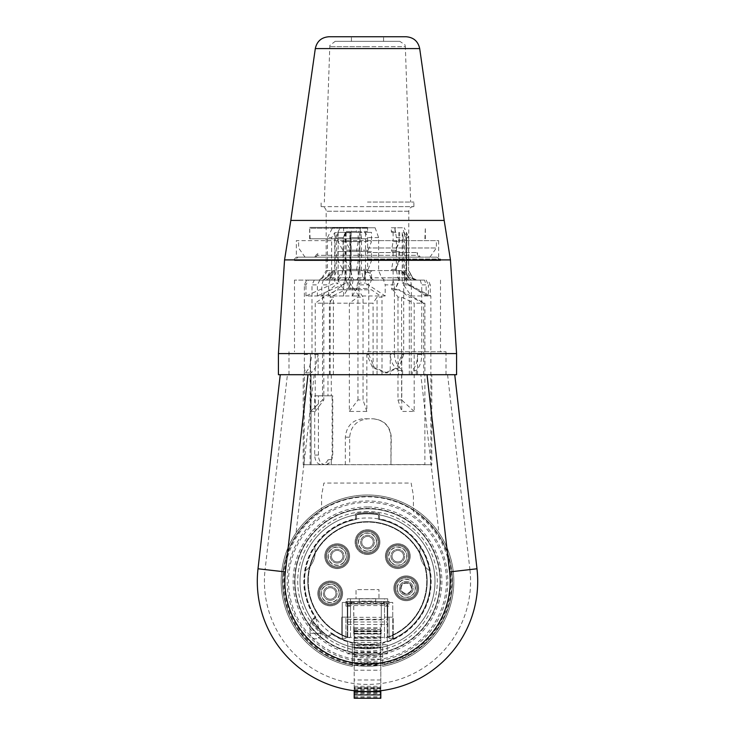 <?xml version="1.0" encoding="UTF-8"?>
<svg xmlns="http://www.w3.org/2000/svg" width="735" height="735" viewBox="0 0 735 735"><rect width="100%" height="100%" fill="white"/><g stroke="black" fill="none" stroke-linecap="round" stroke-linejoin="round"><path stroke-width="0.55" stroke-dasharray="3.67 2.76" d="M382.861 601.533L347.297 601.533L347.297 598.777L356.025 598.777L356.025 589.599L378.975 589.599L356.025 589.599L356.025 598.777L378.975 598.777L378.975 589.599L378.975 598.777L387.703 598.777L347.297 598.777L347.297 601.533L387.703 601.533L382.861 601.533L382.861 604.014L346.837 604.014L351.431 604.014L346.837 604.014L346.837 601.533L384.488 601.533L353.728 601.533L354.187 663.889L380.813 663.889L380.813 637.732L354.187 637.732M353.728 601.533L353.728 604.014L350.512 604.014L350.512 601.533L345.919 601.533L345.919 606.127L350.512 606.127L350.512 617.143L345.919 617.143L345.919 638.265L340.755 638.265A62.907 62.907 0 0 1 331.494 632.918L328.995 635.426A1.837 1.837 0 0 1 326.588 635.591A67.96 67.96 0 0 1 313.239 622.242A1.837 1.837 0 0 1 313.404 619.844L315.912 617.336A62.907 62.907 0 0 1 305.503 570.654A22.96 22.96 0 0 0 314.663 547.198A62.907 62.907 0 0 1 356.484 519.397L356.484 515.851A1.837 1.837 0 0 1 358.064 514.031A67.96 67.96 0 0 1 376.936 514.031A1.837 1.837 0 0 1 378.516 515.851L378.516 519.397A62.907 62.907 0 0 1 420.337 547.198A22.96 22.96 0 0 0 429.497 570.654A62.907 62.907 0 0 1 394.245 638.265L393.216 638.265L393.216 635.205A59.691 59.691 0 0 1 392.756 635.417A59.691 59.691 0 0 1 387.244 637.668A59.691 59.691 0 0 0 415.523 545.875A59.691 59.691 0 0 0 319.477 545.875A59.691 59.691 0 0 0 347.756 637.668L347.756 603.371L347.756 637.668A59.691 59.691 0 0 1 342.244 635.417A59.691 59.691 0 0 1 341.784 635.205A59.691 59.691 0 0 1 320.791 544.166A59.691 59.691 0 0 1 414.209 544.166A59.691 59.691 0 0 1 393.216 635.205L393.216 634.691A59.232 59.232 0 0 1 384.488 638.072L384.488 604.014L353.728 604.014L353.728 601.533L350.512 601.533L350.512 598.777L350.512 601.533L350.512 598.777L384.488 598.777L384.488 602.452L392.756 602.452L392.756 634.911A59.232 59.232 0 0 1 384.488 638.072L384.488 602.452L350.512 602.452L350.512 598.777L384.488 598.777L384.488 604.014L388.163 604.014L382.861 604.014M347.297 604.014L347.297 617.143L341.784 617.143L341.784 634.691A59.232 59.232 0 0 1 321.195 544.396A59.232 59.232 0 0 1 413.805 544.396A59.232 59.232 0 0 1 393.216 634.691L393.216 617.143L384.488 617.143L384.488 606.127L389.081 606.127L389.081 601.533L384.488 601.533L388.163 601.533L384.488 601.533L388.163 601.533L388.163 604.014L383.569 604.014L388.163 604.014L388.163 601.533L389.081 601.533L389.081 606.127L387.703 606.127L387.703 617.143L387.703 604.014L387.703 606.127L384.488 606.127L384.488 617.143L393.216 617.143L393.216 638.265L389.081 638.265L389.081 617.143L389.081 638.265L394.245 638.265A62.907 62.907 0 0 0 378.516 519.397L378.516 515.851A1.837 1.837 0 0 0 376.936 514.031A67.96 67.96 0 0 0 358.064 514.031A1.837 1.837 0 0 0 356.484 515.851L356.484 519.397A62.907 62.907 0 0 0 315.912 617.336L313.404 619.844A1.837 1.837 0 0 0 313.239 622.242A67.96 67.96 0 0 0 326.588 635.591A1.837 1.837 0 0 0 328.995 635.426L331.494 632.918A62.907 62.907 0 0 0 340.755 638.265L345.919 638.265L345.919 617.143L341.784 617.143L341.784 634.691A59.232 59.232 0 0 0 350.512 638.072A59.232 59.232 0 0 1 342.244 634.911A59.232 59.232 0 0 0 347.297 637.015A59.232 59.232 0 0 1 319.973 545.976A59.232 59.232 0 0 1 415.027 545.976A59.232 59.232 0 0 1 387.703 637.015L387.703 602.452L387.703 637.015A59.232 59.232 0 0 0 392.756 634.911L392.756 602.452L342.244 602.452L350.512 602.452L350.512 638.072L350.512 604.014L347.297 604.014L347.297 617.143L350.512 617.143L350.512 606.127L345.919 606.127L345.919 601.533L346.837 601.533L346.837 604.014L346.837 601.533L350.512 601.533L346.837 601.533L347.297 604.014M375.769 598.667L359.231 598.667L359.231 601.533L375.769 601.533L375.769 598.667L375.769 601.111L359.231 601.111L359.231 604.014L359.231 601.533L375.769 601.533L375.769 603.977L375.769 601.111M359.231 601.533L359.231 604.014L375.769 604.014L359.231 603.977L359.231 601.533M359.231 604.014L375.769 604.014L375.769 601.533L375.769 604.014M359.231 598.667L359.231 601.111M355.565 519.47L355.565 513.499A68.879 68.879 0 0 1 379.435 513.499L379.435 518.772A63.688 63.688 0 0 1 382.65 643.189L382.65 666.314A86.326 86.326 0 0 0 453.265 571.499C451.676 557.791 446.908 544.92 438.951 532.884A86.326 86.326 0 0 0 296.049 532.884C288.092 544.92 283.324 557.791 281.735 571.499A86.326 86.326 0 0 0 352.35 666.314L352.35 643.189A63.688 63.688 0 0 1 331.706 634.011L332.202 633.515A62.999 62.999 0 0 0 347.756 641.159C352.616 643.015 359.204 644.071 367.5 644.329C375.796 644.071 382.384 643.015 387.244 641.159L387.244 603.371L387.244 641.159A62.999 62.999 0 0 0 379.435 519.47L379.435 513.499A68.879 68.879 0 0 0 355.565 513.499L355.565 519.47A62.999 62.999 0 0 0 315.315 616.628L311.089 620.854A68.879 68.879 0 0 0 327.975 637.741L331.706 634.011M420.824 374.703L287.422 374.703L265.087 569.597L258.013 568.78A110.204 110.204 0 0 0 367.5 691.534A110.204 110.204 0 0 0 476.987 568.78L454.744 374.703L385.498 374.703L454.689 374.703L420.824 374.703L438.951 532.884M332.202 633.515L327.975 637.741A68.879 68.879 0 0 1 311.089 620.854L314.819 617.124A63.688 63.688 0 0 1 355.565 518.772M354.187 645.606L354.187 633.91L380.813 633.91L380.813 645.606L354.187 645.606L354.187 690.725M352.138 601.533L352.138 604.014M354.187 633.91L380.813 633.763L380.813 642.381L354.187 642.381L354.187 663.889M354.187 642.381L354.187 633.763M354.187 692.682L380.813 692.682L380.813 695.163L354.187 695.163L354.187 692.682L354.187 698.25M354.187 695.135L354.187 694.501L380.813 694.501L380.813 627.883L380.813 633.313L380.813 629.472L354.187 629.472L380.813 629.472M380.813 688.759L354.187 688.787L354.187 686.306L354.187 691.947L380.813 691.975L354.187 691.975L354.187 689.494L354.187 694.501M354.187 688.759L354.187 629.472M381.272 604.014L381.272 631.2L354.187 631.2L354.187 630.731L353.728 633.68L354.187 629.766M354.187 631.42L380.813 631.42L381.272 633.68L380.813 629.766M354.187 630.731L380.813 630.731L381.272 633.68M380.813 633.533L381.272 619.761L353.728 619.761L353.728 604.014M354.187 627.883L380.813 627.883M354.187 638.458L380.813 638.458M347.756 637.346L387.244 637.346M354.187 640.525L380.813 640.525M342.244 639.046L342.244 635.417L342.244 639.046A62.999 62.999 0 0 0 352.35 642.482L352.35 652.285A72.554 72.554 0 0 1 347.756 651.146L347.756 641.545A63.366 63.366 0 0 1 315.554 617.611L320.423 633.285L320.543 635.619L320.157 636.308L315.554 631.971L310.041 625.623L310.041 624.355L310.041 633.285L320.423 633.285M347.756 651.146A72.554 72.554 0 0 1 320.157 636.308A72.554 72.554 0 0 0 347.756 651.146L347.756 641.545M387.244 644.696L387.244 653.884L387.244 644.696L347.756 644.696M347.756 603.371L387.244 603.371M392.756 639.046L392.756 635.417L392.756 639.046A62.999 62.999 0 0 1 352.35 642.482L352.35 643.189M305.503 570.654A62.907 62.907 0 0 1 314.663 547.198A22.96 22.96 0 0 1 305.503 570.654M420.337 547.198A62.907 62.907 0 0 1 429.497 570.654A22.96 22.96 0 0 1 420.337 547.198M381.272 601.533L381.272 619.761L381.272 617.317L353.728 617.317L353.728 631.2L381.272 631.2M387.703 598.777L387.703 601.533L387.703 598.777M388.163 604.014L388.163 601.533L388.163 604.014M342.244 602.452L342.244 634.911L342.244 602.452M347.297 637.015L347.297 602.452L347.297 637.015M367.5 549.008A6.891 6.891 0 0 1 360.609 542.118A6.891 6.891 0 0 1 367.5 535.227A6.891 6.891 0 0 1 374.391 542.118A6.891 6.891 0 0 1 367.5 549.008A6.891 6.891 0 0 1 360.609 542.118A6.891 6.891 0 0 1 367.5 535.227A6.891 6.891 0 0 1 374.391 542.118A6.891 6.891 0 0 1 367.5 549.008M397.81 563.056A6.891 6.891 0 0 1 390.919 556.165A6.891 6.891 0 0 1 397.81 549.284A6.891 6.891 0 0 1 404.691 556.165A6.891 6.891 0 0 1 397.81 563.056A6.891 6.891 0 0 1 390.919 556.165A6.891 6.891 0 0 1 397.81 549.284A6.891 6.891 0 0 1 404.691 556.165A6.891 6.891 0 0 1 397.81 563.056M337.19 563.056A6.891 6.891 0 0 0 344.081 556.165A6.891 6.891 0 0 0 337.19 549.284A6.891 6.891 0 0 0 330.309 556.165A6.891 6.891 0 0 0 337.19 563.056A6.891 6.891 0 0 0 344.081 556.165A6.891 6.891 0 0 0 337.19 549.284A6.891 6.891 0 0 0 330.309 556.165A6.891 6.891 0 0 0 337.19 563.056M330.217 600.339A6.891 6.891 0 0 1 323.327 593.457A6.891 6.891 0 0 1 330.217 586.567A6.891 6.891 0 0 1 337.099 593.457A6.891 6.891 0 0 1 330.217 600.339A6.891 6.891 0 0 1 323.327 593.457A6.891 6.891 0 0 1 330.217 586.567A6.891 6.891 0 0 1 337.099 593.457A6.891 6.891 0 0 1 330.217 600.339M406.253 595.194A6.891 6.891 0 0 1 399.362 588.312A6.891 6.891 0 0 1 406.253 581.422A6.891 6.891 0 0 1 413.143 588.312A6.891 6.891 0 0 1 406.253 595.194A6.891 6.891 0 0 1 399.362 588.312A6.891 6.891 0 0 1 406.253 581.422A6.891 6.891 0 0 1 413.143 588.312A6.891 6.891 0 0 1 406.253 595.194M367.5 554.512A12.394 12.394 0 0 1 355.106 542.118A12.394 12.394 0 0 1 367.5 529.724A12.394 12.394 0 0 1 379.894 542.118A12.394 12.394 0 0 1 367.5 554.512A12.394 12.394 0 0 0 379.894 542.118A12.394 12.394 0 0 0 367.5 529.724A12.394 12.394 0 0 1 379.894 542.118A12.394 12.394 0 0 1 367.5 554.512A12.394 12.394 0 0 1 355.106 542.118A12.394 12.394 0 0 1 367.5 529.724A12.394 12.394 0 0 1 379.894 542.118A12.394 12.394 0 0 1 367.5 554.512A12.394 12.394 0 0 1 355.106 542.118A12.394 12.394 0 0 1 367.5 529.724A12.394 12.394 0 0 0 355.106 542.118A12.394 12.394 0 0 0 367.5 554.512M367.5 553.593A11.475 11.475 0 0 1 356.025 542.118A11.475 11.475 0 0 1 367.5 530.642A11.475 11.475 0 0 1 378.975 542.118A11.475 11.475 0 0 1 367.5 553.593A11.475 11.475 0 0 0 378.975 542.118A11.475 11.475 0 0 0 367.5 530.642A11.475 11.475 0 0 0 356.025 542.118A11.475 11.475 0 0 0 367.5 553.593A11.475 11.475 0 0 1 356.025 542.118A11.475 11.475 0 0 1 367.5 530.642A11.475 11.475 0 0 0 356.025 542.118A11.475 11.475 0 0 0 367.5 553.593A11.475 11.475 0 0 0 378.975 542.118A11.475 11.475 0 0 0 367.5 530.642A11.475 11.475 0 0 1 378.975 542.118A11.475 11.475 0 0 1 367.5 553.593A11.475 11.475 0 0 0 378.975 542.118A11.475 11.475 0 0 0 367.5 530.642A11.475 11.475 0 0 0 356.025 542.118A11.475 11.475 0 0 0 367.5 553.593M367.5 552.674A10.556 10.556 0 0 1 356.944 542.118A10.556 10.556 0 0 1 367.5 531.552A10.556 10.556 0 0 1 378.056 542.118A10.556 10.556 0 0 1 367.5 552.674A10.556 10.556 0 0 1 356.944 542.118A10.556 10.556 0 0 1 367.5 531.552A10.556 10.556 0 0 1 378.056 542.118A10.556 10.556 0 0 1 367.5 552.674M367.5 551.039A8.921 8.921 0 0 0 376.421 542.118A8.921 8.921 0 0 0 367.5 533.197A8.921 8.921 0 0 0 358.579 542.118A8.921 8.921 0 0 0 367.5 551.039M367.5 547.86A5.742 5.742 0 0 0 373.242 542.118A5.742 5.742 0 0 0 367.5 536.375A5.742 5.742 0 0 0 361.758 542.118A5.742 5.742 0 0 0 367.5 547.86A5.742 5.742 0 0 1 361.758 542.118A5.742 5.742 0 0 1 367.5 536.375A5.742 5.742 0 0 1 373.242 542.118A5.742 5.742 0 0 1 367.5 547.86M397.81 568.568A12.394 12.394 0 0 1 385.406 556.165A12.394 12.394 0 0 1 407.3 548.2A12.394 12.394 0 0 1 397.81 568.568A12.394 12.394 0 0 0 410.204 556.165A12.394 12.394 0 0 0 397.81 543.771A12.394 12.394 0 0 0 385.406 556.165A12.394 12.394 0 0 0 397.81 568.568A12.394 12.394 0 0 1 386.573 550.928A12.394 12.394 0 0 1 407.3 548.2A12.394 12.394 0 0 1 397.81 568.568A12.394 12.394 0 0 0 410.204 556.165A12.394 12.394 0 0 0 386.573 550.928A12.394 12.394 0 0 0 397.81 568.568M389.008 563.543A11.475 11.475 0 0 0 405.187 564.958A11.475 11.475 0 0 0 406.602 548.788A11.475 11.475 0 0 0 390.423 547.373A11.475 11.475 0 0 0 389.008 563.543A11.475 11.475 0 0 1 390.423 547.373A11.475 11.475 0 0 1 406.602 548.788A11.475 11.475 0 0 1 405.187 564.958A11.475 11.475 0 0 1 389.008 563.543A11.475 11.475 0 0 1 390.423 547.373A11.475 11.475 0 0 1 406.602 548.788A11.475 11.475 0 0 0 390.423 547.373A11.475 11.475 0 0 0 389.008 563.543A11.475 11.475 0 0 0 405.187 564.958A11.475 11.475 0 0 0 406.602 548.788A11.475 11.475 0 0 1 405.187 564.958A11.475 11.475 0 0 1 389.008 563.543A11.475 11.475 0 0 0 405.187 564.958A11.475 11.475 0 0 0 406.602 548.788A11.475 11.475 0 0 0 390.423 547.373A11.475 11.475 0 0 0 389.008 563.543M389.715 562.955A10.556 10.556 0 0 1 391.02 548.08A10.556 10.556 0 0 1 405.895 549.376A10.556 10.556 0 0 1 404.59 564.259A10.556 10.556 0 0 1 389.715 562.955A10.556 10.556 0 0 1 391.02 548.08A10.556 10.556 0 0 1 405.895 549.376A10.556 10.556 0 0 1 404.59 564.259A10.556 10.556 0 0 1 389.715 562.955M390.974 561.898A8.921 8.921 0 0 0 403.543 563.001A8.921 8.921 0 0 0 404.636 550.432A8.921 8.921 0 0 0 392.067 549.339A8.921 8.921 0 0 0 390.974 561.898M393.409 559.859A5.742 5.742 0 0 0 401.494 560.566A5.742 5.742 0 0 0 402.201 552.481A5.742 5.742 0 0 0 394.116 551.774A5.742 5.742 0 0 0 393.409 559.859A5.742 5.742 0 0 1 394.116 551.774A5.742 5.742 0 0 1 402.201 552.481A5.742 5.742 0 0 1 401.494 560.566A5.742 5.742 0 0 1 393.409 559.859M337.19 568.568A12.394 12.394 0 0 0 349.594 556.165A12.394 12.394 0 0 0 327.7 548.2A12.394 12.394 0 0 0 337.19 568.568A12.394 12.394 0 0 1 324.796 556.165A12.394 12.394 0 0 1 337.19 543.771A12.394 12.394 0 0 0 324.796 556.165A12.394 12.394 0 0 0 346.69 564.14A12.394 12.394 0 0 0 337.19 543.771A12.394 12.394 0 0 0 325.954 561.411A12.394 12.394 0 0 0 349.594 556.165A12.394 12.394 0 0 0 337.19 543.771A12.394 12.394 0 0 1 346.69 564.14A12.394 12.394 0 0 1 337.19 568.568M345.992 563.543A11.475 11.475 0 0 0 344.577 547.373A11.475 11.475 0 0 0 328.398 548.788A11.475 11.475 0 0 0 329.813 564.958A11.475 11.475 0 0 0 345.992 563.543A11.475 11.475 0 0 1 329.813 564.958A11.475 11.475 0 0 1 328.398 548.788A11.475 11.475 0 0 1 344.577 547.373A11.475 11.475 0 0 1 345.992 563.543A11.475 11.475 0 0 1 329.813 564.958A11.475 11.475 0 0 1 328.398 548.788A11.475 11.475 0 0 0 329.813 564.958A11.475 11.475 0 0 0 345.992 563.543A11.475 11.475 0 0 0 344.577 547.373A11.475 11.475 0 0 0 328.398 548.788A11.475 11.475 0 0 1 344.577 547.373A11.475 11.475 0 0 1 345.992 563.543A11.475 11.475 0 0 0 344.577 547.373A11.475 11.475 0 0 0 328.398 548.788A11.475 11.475 0 0 0 329.813 564.958A11.475 11.475 0 0 0 345.992 563.543M345.285 562.955A10.556 10.556 0 0 1 330.41 564.259A10.556 10.556 0 0 1 329.105 549.376A10.556 10.556 0 0 1 343.98 548.08A10.556 10.556 0 0 1 345.285 562.955A10.556 10.556 0 0 1 330.41 564.259A10.556 10.556 0 0 1 329.105 549.376A10.556 10.556 0 0 1 343.98 548.08A10.556 10.556 0 0 1 345.285 562.955M344.026 561.898A8.921 8.921 0 0 0 342.933 549.339A8.921 8.921 0 0 0 330.364 550.432A8.921 8.921 0 0 0 331.457 563.001A8.921 8.921 0 0 0 344.026 561.898M341.591 559.859A5.742 5.742 0 0 0 340.884 551.774A5.742 5.742 0 0 0 332.799 552.481A5.742 5.742 0 0 0 333.506 560.566A5.742 5.742 0 0 0 341.591 559.859A5.742 5.742 0 0 1 333.506 560.566A5.742 5.742 0 0 1 332.799 552.481A5.742 5.742 0 0 1 340.884 551.774A5.742 5.742 0 0 1 341.591 559.859M330.217 605.851A12.394 12.394 0 0 1 317.814 593.457A12.394 12.394 0 0 1 330.217 581.054A12.394 12.394 0 0 1 342.611 593.457A12.394 12.394 0 0 1 330.217 605.851A12.394 12.394 0 0 0 342.611 593.457A12.394 12.394 0 0 0 330.217 581.054A12.394 12.394 0 0 0 317.814 593.457A12.394 12.394 0 0 0 330.217 605.851A12.394 12.394 0 0 1 317.814 593.457A12.394 12.394 0 0 1 330.217 581.054A12.394 12.394 0 0 1 342.611 593.457A12.394 12.394 0 0 1 330.217 605.851A12.394 12.394 0 0 0 342.611 593.457A12.394 12.394 0 0 0 330.217 581.054A12.394 12.394 0 0 0 317.814 593.457A12.394 12.394 0 0 0 330.217 605.851M341.692 593.457A11.475 11.475 0 0 0 330.217 581.973A11.475 11.475 0 0 0 318.733 593.457A11.475 11.475 0 0 0 330.217 604.933A11.475 11.475 0 0 0 341.692 593.457A11.475 11.475 0 0 1 330.217 604.933A11.475 11.475 0 0 1 318.733 593.457A11.475 11.475 0 0 1 330.217 581.973A11.475 11.475 0 0 1 341.692 593.457A11.475 11.475 0 0 1 330.217 604.933A11.475 11.475 0 0 1 318.733 593.457A11.475 11.475 0 0 0 330.217 604.933A11.475 11.475 0 0 0 341.692 593.457A11.475 11.475 0 0 0 330.217 581.973A11.475 11.475 0 0 0 318.733 593.457A11.475 11.475 0 0 1 330.217 581.973A11.475 11.475 0 0 1 341.692 593.457A11.475 11.475 0 0 0 330.217 581.973A11.475 11.475 0 0 0 318.733 593.457A11.475 11.475 0 0 0 330.217 604.933A11.475 11.475 0 0 0 341.692 593.457M340.774 593.457A10.556 10.556 0 0 1 330.217 604.014A10.556 10.556 0 0 1 319.651 593.457A10.556 10.556 0 0 1 330.217 582.892A10.556 10.556 0 0 1 340.774 593.457A10.556 10.556 0 0 1 330.217 604.014A10.556 10.556 0 0 1 319.651 593.457A10.556 10.556 0 0 1 330.217 582.892A10.556 10.556 0 0 1 340.774 593.457M339.138 593.457A8.921 8.921 0 0 0 330.217 584.536A8.921 8.921 0 0 0 321.296 593.457A8.921 8.921 0 0 0 330.217 602.378A8.921 8.921 0 0 0 339.138 593.457M335.95 593.457A5.742 5.742 0 0 0 330.217 587.715A5.742 5.742 0 0 0 324.475 593.457A5.742 5.742 0 0 0 330.217 599.19A5.742 5.742 0 0 0 335.95 593.457A5.742 5.742 0 0 1 330.217 599.19A5.742 5.742 0 0 1 324.475 593.457A5.742 5.742 0 0 1 330.217 587.715A5.742 5.742 0 0 1 335.95 593.457M406.253 600.706A12.394 12.394 0 0 1 393.859 588.312A12.394 12.394 0 0 1 406.253 575.909A12.394 12.394 0 0 1 418.656 588.312A12.394 12.394 0 0 1 406.253 600.706A12.394 12.394 0 0 0 418.656 588.312A12.394 12.394 0 0 0 406.253 575.909A12.394 12.394 0 0 1 418.656 588.312A12.394 12.394 0 0 1 406.253 600.706A12.394 12.394 0 0 1 393.859 588.312A12.394 12.394 0 0 1 406.253 575.909A12.394 12.394 0 0 0 393.859 588.312A12.394 12.394 0 0 0 406.253 600.706A12.394 12.394 0 0 1 393.859 588.312A12.394 12.394 0 0 1 406.253 575.909A12.394 12.394 0 0 0 393.859 588.312A12.394 12.394 0 0 0 406.253 600.706A12.394 12.394 0 0 0 418.656 588.312A12.394 12.394 0 0 0 406.253 575.909A12.394 12.394 0 0 1 418.656 588.312A12.394 12.394 0 0 1 406.253 600.706A12.394 12.394 0 0 0 418.656 588.312A12.394 12.394 0 0 0 406.253 575.909A12.394 12.394 0 0 0 393.859 588.312A12.394 12.394 0 0 0 406.253 600.706M394.778 588.312A11.475 11.475 0 0 0 406.253 599.788A11.475 11.475 0 0 0 417.737 588.312A11.475 11.475 0 0 0 406.253 576.828A11.475 11.475 0 0 0 394.778 588.312A11.475 11.475 0 0 1 406.253 576.828A11.475 11.475 0 0 1 417.737 588.312A11.475 11.475 0 0 0 406.253 576.828A11.475 11.475 0 0 0 394.778 588.312A11.475 11.475 0 0 0 406.253 599.788A11.475 11.475 0 0 0 417.737 588.312A11.475 11.475 0 0 0 406.253 576.828A11.475 11.475 0 0 0 394.778 588.312A11.475 11.475 0 0 0 406.253 599.788A11.475 11.475 0 0 0 417.737 588.312A11.475 11.475 0 0 1 406.253 599.788A11.475 11.475 0 0 1 394.778 588.312A11.475 11.475 0 0 1 406.253 576.828A11.475 11.475 0 0 1 417.737 588.312A11.475 11.475 0 0 0 406.253 576.828A11.475 11.475 0 0 0 394.778 588.312A11.475 11.475 0 0 0 406.253 599.788A11.475 11.475 0 0 0 417.737 588.312A11.475 11.475 0 0 1 406.253 599.788A11.475 11.475 0 0 1 394.778 588.312A11.475 11.475 0 0 0 406.253 599.788A11.475 11.475 0 0 0 417.737 588.312A11.475 11.475 0 0 0 406.253 576.828A11.475 11.475 0 0 0 394.778 588.312M395.696 588.312A10.556 10.556 0 0 1 406.253 577.747A10.556 10.556 0 0 1 416.818 588.312A10.556 10.556 0 0 1 406.253 598.869A10.556 10.556 0 0 1 395.696 588.312A10.556 10.556 0 0 1 406.253 577.747A10.556 10.556 0 0 1 416.818 588.312A10.556 10.556 0 0 1 406.253 598.869A10.556 10.556 0 0 1 395.696 588.312M397.332 588.312A8.921 8.921 0 0 0 406.253 597.233A8.921 8.921 0 0 0 415.174 588.312A8.921 8.921 0 0 0 406.253 579.391A8.921 8.921 0 0 0 397.332 588.312M400.511 588.312A5.742 5.742 0 0 0 406.253 594.055A5.742 5.742 0 0 0 411.995 588.312A5.742 5.742 0 0 0 406.253 582.57A5.742 5.742 0 0 0 400.511 588.312A5.742 5.742 0 0 1 406.253 582.57A5.742 5.742 0 0 1 411.995 588.312A5.742 5.742 0 0 1 406.253 594.055A5.742 5.742 0 0 1 400.511 588.312M380.813 631.42L380.813 637.732M380.813 640.249L354.187 640.249L380.813 640.249M380.813 644.77L354.187 644.779L380.813 644.77M380.813 695.135L380.813 694.501M380.813 692.682L380.813 698.25M380.813 645.606L380.813 690.725M380.813 642.381L380.813 663.889M354.187 652.689L380.813 652.689M353.728 631.2L353.728 633.68M354.187 631.099L354.187 633.533M387.244 651.146A72.554 72.554 0 0 0 434.247 552.904A72.554 72.554 0 0 0 330.842 518.726A72.554 72.554 0 0 0 310.041 625.623A72.554 72.554 0 0 1 330.842 518.726A72.554 72.554 0 0 1 434.247 552.904A72.554 72.554 0 0 1 382.65 652.285A72.554 72.554 0 0 0 434.385 553.225A72.554 72.554 0 0 0 327.424 520.858A72.554 72.554 0 0 0 352.35 652.285L352.35 647.103A67.501 67.501 0 0 1 311.759 543.266A67.501 67.501 0 0 1 423.241 543.266A67.501 67.501 0 0 1 382.65 647.103A67.501 67.501 0 0 0 423.241 543.266A67.501 67.501 0 0 0 311.759 543.266A67.501 67.501 0 0 0 352.35 647.103A67.501 67.501 0 0 1 367.5 513.829A67.501 67.501 0 0 1 382.65 647.103A67.501 67.501 0 0 0 423.241 543.266A67.501 67.501 0 0 0 311.759 543.266A67.501 67.501 0 0 0 382.65 647.103L382.65 666.314A86.326 86.326 0 0 0 439.594 533.849A86.326 86.326 0 0 0 295.406 533.849A86.326 86.326 0 0 0 352.35 666.314A86.326 86.326 0 0 1 295.406 533.849A86.326 86.326 0 0 1 439.594 533.849A86.326 86.326 0 0 1 382.65 666.314M352.35 666.314L352.35 647.103A67.501 67.501 0 0 0 382.65 647.103L382.65 643.189M387.244 653.884L347.756 653.884L387.244 653.884M280.255 374.703L349.502 374.703L280.255 374.703L258.013 568.78M278.418 374.703L287.422 374.703M367.5 374.703L446.016 374.703L367.5 374.703M398.59 374.703L390.239 374.703L390.239 354.5L394.429 354.5C394.741 361.39 397.47 366.691 402.624 370.403L398.59 370.403L398.59 374.703L303.215 374.703L431.785 374.703L412.234 374.703L412.234 370.403L416.276 370.403C419.924 366.691 421.743 361.381 421.734 354.5L421.734 284.877L426.153 284.877L424.499 280.108L410.369 280.108L409.009 277.821L405.922 270.572L405.922 237.616L402.44 227.767L394.888 227.767L395.053 231.442L391.314 231.442L391.314 227.767L394.888 227.767M423.727 374.703L423.727 303.197L424.894 303.197L414.182 303.197L414.182 411.435L401.769 411.435L401.769 354.5L396.891 367.757L385.241 372.865L372.59 367.647L366.838 354.5L366.838 411.435L349.364 411.435L349.364 303.197L357.954 297.105L363.035 297.105L358.184 289.792L337.879 289.792L322.518 297.105L322.518 399.959L310.492 411.435L310.492 354.5L304.363 354.5L304.134 464.704L345.34 464.704L345.34 437.15C346.589 425.997 352.469 419.878 362.98 418.785L373.104 418.785C384.194 419.924 390.248 426.043 391.268 437.15L390.937 464.704L424.894 464.557L424.894 374.703L412.234 374.703M423.727 303.197L411.168 297.105L409.312 297.105L398.802 289.792L424.894 303.197L424.894 374.703L310.106 374.703L310.492 354.5M390.239 374.703L310.106 374.703L310.106 464.704L349.667 464.704L349.667 437.15C350.779 426.089 356.962 419.97 368.207 418.785L373.104 418.785M367.5 351.743L446.016 351.743L367.5 351.743M367.5 280.108L294.487 280.108L367.5 280.108M394.429 354.5L394.429 284.877L392.876 280.108L373.499 280.108L371.267 277.821L367.638 271.968L367.638 237.616L365.525 232.692L359.893 232.692L359.176 237.616L350.439 237.616L351.155 232.692L346.185 232.692L343.098 237.616L335.105 237.616L340.204 227.767L351.229 227.767L351.229 231.442L350.044 232.361L345.514 232.361L345.514 241.539L350.448 250.203L349.382 251.508L371.497 251.508L371.497 260.686L345.514 260.686L350.448 269.35L349.382 270.645L371.497 270.645L371.497 279.833L345.514 279.833L350.448 288.488L349.382 289.792L371.497 289.792L382.007 297.105L377.046 297.105L373.077 303.197L329.409 303.197L333.378 297.105L330.153 297.105L345.514 289.792L349.382 289.792M392.876 280.108L410.369 280.108M424.499 280.108L363.531 280.108L361.473 270.572L361.473 237.616L350.815 237.616L349.842 232.692L349.842 283.048L344.981 283.048L328.628 295.966L358.928 295.966L358.928 284.877L368.777 284.877L368.051 280.108L363.531 280.108M304.363 354.5L304.363 284.877L306.633 280.108L318.733 280.108L322.95 277.821L327.47 270.572L327.47 237.616L331.641 237.616L334.728 232.692L338.155 232.692L336.602 237.616L343.429 237.616L343.429 270.572L350.815 270.572L352.488 277.821L354.004 280.108L368.051 280.108M354.004 280.108L306.633 280.108M318.733 280.108L328.6 280.108L335.105 270.572L335.105 237.616M350.439 237.616L350.439 270.572L343.098 270.572L337.797 277.821L333.019 280.108L314.277 280.108L328.6 280.108M333.019 280.108L373.499 280.108M394.429 284.877L385.204 284.877L383.551 280.108M353.03 280.108L352.341 284.877L343.603 284.877L344.292 280.108M319.835 280.108L317.41 284.877L311.998 284.877L314.277 280.108M304.363 284.877L305.953 284.877L308.378 280.108M323.29 280.108L321.801 284.877L328.628 284.877L330.116 280.108M358.165 280.108L358.928 284.877M401.769 354.5L403.708 354.5L403.708 284.877L402.991 280.108M403.708 284.877L411.334 284.877L410.571 280.108M426.181 280.108L428.367 284.877L430.269 284.877L428.092 280.108M420.172 280.108L421.734 284.877M363.402 279.392L364.973 277.821L364.992 270.572L370.256 273.365L370.256 270.572L396.404 270.572L396.404 237.616L394.796 227.767L402.44 227.767M396.404 237.616L403.221 237.616L402.247 232.692L404.461 232.692L406.721 237.616L408.623 237.616L406.529 232.692L408.587 237.616L405.922 237.616M384.598 280.108L381.713 277.821L378.626 270.572L378.626 237.616L375.135 227.767L340.204 227.767M378.626 237.616L367.638 237.616M343.429 237.616L344.981 232.692L349.842 232.692M327.47 237.616L332.56 227.767L359.865 227.767L361.473 237.616M365.525 232.692L365.525 283.048L385.204 295.966L385.204 284.877M364.744 273.365L364.744 280.108L364.744 270.572L364.744 273.365L367.638 271.968M373.325 279.86L370.027 277.821L370.017 275.285M321.581 206.645L413.419 206.645L321.581 206.645A4.594 4.594 0 0 1 326.175 211.239L326.175 270.572L330.41 270.572L330.41 273.365L333.029 270.572L328.986 279.392M347.903 280.108L349.143 277.821L350.439 270.572M364.744 270.572L359.176 270.572L357.871 277.821L356.64 280.108M345.514 260.686L345.514 251.508L349.382 251.508M345.514 279.833L345.514 270.645L349.382 270.645M330.153 374.703L330.153 297.105M318.126 374.703L318.126 354.5L315.37 367.812L311.355 372.865L310.106 368.465M304.134 367.298L305.521 372.865L309.536 367.482L311.998 354.5L311.998 284.877M330.41 273.365L327.038 280.108M323.336 280.108L326.781 277.821L330.41 270.572M328.159 275.285L326.882 277.821L323.327 279.86L326.34 277.821L331.641 271.968L331.641 237.616M337.879 289.792L341.747 289.792L342.813 288.488L337.879 279.833L358.184 279.833L356.622 288.488L356.962 289.792L341.747 289.792M359.865 227.767L356.374 227.767L356.374 231.442L356.751 232.361L358.184 232.361L358.184 241.539L356.622 250.203L356.962 251.508L358.184 251.508L358.184 260.686L356.622 269.35L356.962 270.645L358.184 270.645L337.879 270.645L337.879 279.833M337.879 270.645L341.747 270.645L342.813 269.35L337.879 260.686L358.184 260.686M358.184 251.508L337.879 251.508L337.879 260.686M337.879 251.508L341.747 251.508L342.813 250.203L337.879 241.539L358.184 241.539M358.184 232.361L337.879 232.361L337.879 241.539M337.879 232.361L342.409 232.361L343.594 231.442L343.594 227.767L356.374 227.767M332.56 227.767L343.594 227.767M391.268 464.704L430.866 464.704L430.866 295.966L426.153 295.966L426.153 284.877M416.276 374.703L416.276 370.403M430.269 295.966L406.363 283.048L430.269 295.966L430.269 284.877M428.367 295.966L404.461 283.048L402.247 283.048L411.334 295.966L428.367 295.966L428.367 284.877M411.334 295.966L411.334 284.877M403.708 354.5L399.022 367.482L387.079 372.865L374.391 367.564L368.777 354.5L368.777 284.877M328.628 295.966L328.628 284.877M321.801 295.966L338.155 283.048L334.728 283.048L305.953 295.966L321.801 295.966L321.801 284.877M305.953 295.966L305.953 284.877M317.41 295.966L346.185 283.048L351.155 283.048L343.603 295.966L317.41 295.966L317.41 284.877M343.603 295.966L343.603 284.877M385.204 295.966L352.341 295.966L352.341 284.877M402.624 374.703L402.624 370.403M325.1 464.704C320.91 464.125 318.687 460.909 318.43 455.057L318.43 395.825L332.762 395.825L332.762 455.057C332.174 460.909 329.62 464.125 325.1 464.704L431.785 464.704L431.785 374.703M398.59 370.403C393.39 366.774 390.607 361.473 390.239 354.5M329.409 374.703L329.409 303.197M373.077 374.703L373.077 303.197M390.937 464.704L390.937 437.15C389.936 426.061 383.881 419.933 372.792 418.785M310.492 411.435L315.241 411.435L315.241 303.197L349.364 303.197M417.535 374.703L417.535 354.5C417.544 361.455 415.78 366.756 412.234 370.403M382.007 374.703L382.007 297.105M350.448 288.488L368.125 288.488L368.851 289.792M368.125 288.488L371.497 279.833M350.448 269.35L368.125 269.35L368.851 270.645M368.125 269.35L371.497 260.686M350.448 250.203L368.125 250.203L368.851 251.508M368.125 250.203L371.497 241.539L345.514 241.539M375.135 227.767L367.592 227.767L367.592 231.442L368.41 232.361L371.497 232.361L371.497 241.539M377.046 374.703L377.046 297.105M399.638 289.792L393.115 289.792L397.975 297.105L401.622 297.105L414.182 303.197M345.514 289.792L371.497 289.792M322.518 297.105L323.832 297.105L315.241 303.197M409.312 374.703L409.312 297.105M411.168 374.703L411.168 297.105M395.706 232.361L391.691 232.361L395.972 232.361L394.888 231.442M398.802 232.361L398.802 241.539L395.65 250.203L391.562 250.203L393.115 241.539L398.802 241.539M398.802 260.686L395.421 269.35L396.156 270.645L399.638 270.645L391.893 270.645L391.562 269.35L393.115 260.686L399.638 260.686L398.802 260.686L398.802 251.508L396.156 251.508L395.421 250.203M398.802 270.645L398.802 279.833L395.65 288.488L391.562 288.488L393.115 279.833L398.802 279.833M398.802 289.792L396.156 289.792L395.421 288.488M410.102 279.392L408.118 277.821L404.48 270.572L401.834 273.365L405.205 280.108M408.917 280.108L405.463 277.821L401.834 270.572L401.834 273.365M378.626 270.572L401.834 270.572M404.48 270.572L405.922 270.572M359.176 270.572L359.176 237.616M343.098 270.572L343.098 237.616M333.029 270.572L335.105 270.572M413.419 206.645A4.594 4.594 0 0 0 408.825 211.239L408.623 270.572L412.739 277.821L416.653 280.108M415.477 280.108L412.216 277.821L408.825 270.572L412.739 277.821M408.587 270.572L408.587 237.616M414.742 280.108L410.837 277.821L406.721 270.572L404.59 270.572L408.219 277.821L411.664 280.108M426.153 295.966L406.473 283.048L406.529 232.692L404.232 227.767M406.473 232.692L406.473 283.048M358.928 295.966L349.842 283.048M352.341 295.966L359.893 283.048L365.525 283.048M408.623 270.572L408.623 237.616M406.363 232.692L406.363 283.048M404.461 232.692L404.461 283.048M406.721 270.572L406.721 237.616M402.247 232.692L402.247 283.048M405.931 280.108L403.221 271.968L403.221 237.616M403.221 271.968L404.59 273.365L407.962 280.108M405.849 279.86L404.323 275.285M404.59 270.572L404.59 273.365M331.641 271.968L333.166 273.365L329.794 280.108M331.117 280.108L333.791 277.821L336.602 270.572L333.166 270.572L333.166 273.365M336.602 270.572L336.602 237.616M350.815 270.572L350.815 237.616M364.992 270.572L361.473 270.572M327.47 270.572L326.175 270.572L321.985 277.821L326.781 277.821M334.728 232.692L334.728 283.048M326.083 280.108L329.537 277.821L333.166 270.572M337.944 280.108L340.617 277.821L343.429 270.572M358.184 270.645L358.184 279.833M358.184 289.792L356.962 289.792M366.838 411.435L363.035 399.959L363.035 297.105M370.256 273.365L370.256 270.572M396.404 270.572L397.837 277.821L399.169 280.108M397.975 297.105L397.975 399.959L401.769 411.435M393.115 289.792L391.893 289.792L391.562 288.488M393.115 270.645L393.115 279.833M398.802 251.508L393.115 251.508L393.115 260.686M393.115 251.508L391.893 251.508L391.562 250.203M393.115 232.361L393.115 241.539M391.691 232.361L391.314 231.442M394.796 227.767L391.314 227.767M349.364 411.435L357.954 399.959L363.035 399.959M414.182 411.435L401.622 399.959L401.622 297.105M397.975 399.959L401.622 399.959M357.954 399.959L357.954 297.105M396.156 289.792L391.893 289.792M345.514 270.645L371.497 270.645M356.962 270.645L341.747 270.645M396.156 270.645L391.893 270.645M345.514 251.508L371.497 251.508M356.962 251.508L341.747 251.508M396.156 251.508L391.893 251.508M345.514 232.361L371.497 232.361M368.41 232.361L350.044 232.361M342.409 232.361L356.751 232.361M367.592 227.767L351.229 227.767M338.155 232.692L338.155 283.048M344.981 232.692L344.981 283.048M367.5 206.645L413.878 206.645L367.5 206.645M367.5 202.051L413.878 202.051L367.5 202.051M399.831 41.344L335.169 41.344L399.831 41.344L404.93 44.771L405.334 46.663L367.5 46.663L405.334 46.663L410.663 202.051M328.94 36.75L406.06 36.75M444.179 220.417L290.821 220.417M284.564 259.905L450.436 259.905M456.582 353.581L278.418 353.581M454.744 374.703L456.582 374.703M379.435 518.772L379.435 519.47M314.819 617.124L315.315 616.628M310.041 624.355C310.354 622.288 312.191 620.037 315.554 617.611A63.366 63.366 0 0 1 336.455 526.095A63.366 63.366 0 0 1 425.501 555.816A63.366 63.366 0 0 1 387.244 641.545M310.041 625.623L310.041 633.285A5.512 5.512 0 0 0 320.543 635.619M316.858 633.285L310.041 633.285A5.512 5.512 0 0 0 320.157 636.308M367.5 506.948A74.382 74.382 0 0 0 293.118 581.33A74.382 74.382 0 0 0 367.5 655.721A74.382 74.382 0 0 0 441.882 581.33A74.382 74.382 0 0 0 367.5 506.948M367.5 666.278A84.948 84.948 0 0 0 452.448 581.33A84.948 84.948 0 0 0 367.5 496.382A84.948 84.948 0 0 1 452.448 581.33A84.948 84.948 0 0 1 367.5 666.278A84.948 84.948 0 0 1 282.552 581.33A84.948 84.948 0 0 1 367.5 496.382A84.948 84.948 0 0 0 282.552 581.33A84.948 84.948 0 0 0 367.5 666.278A84.948 84.948 0 0 1 282.552 581.33A84.948 84.948 0 0 1 367.5 496.382M352.35 664.449A84.488 84.488 0 0 1 297.004 534.768A84.488 84.488 0 0 1 437.996 534.768A84.488 84.488 0 0 1 382.65 664.449M352.35 652.754A73.013 73.013 0 0 1 367.5 508.326A73.013 73.013 0 0 1 382.65 652.754A73.013 73.013 0 0 1 352.35 652.754M351.155 232.692L351.155 283.048M346.185 232.692L346.185 283.048M359.893 232.692L359.893 283.048M333.378 374.703L333.378 297.105M322.518 399.959L323.832 399.959L323.832 297.105M315.241 411.435L323.832 399.959M304.134 464.704L303.215 464.704L303.215 374.703M431.785 464.704L430.866 464.704M424.894 464.557L310.106 464.704M345.34 464.704L349.667 464.704M429.286 464.704L424.665 464.704M303.215 464.704L321.415 464.704C317.162 464.07 314.929 460.854 314.699 455.057L314.699 395.825L332.762 395.825M368.207 418.785L362.98 418.785M331.274 464.704L331.274 459.384L332.137 455.057L332.137 395.825M331.274 374.703L331.274 395.825M318.43 395.825L314.699 395.825M327.975 374.703L327.975 395.825M331.274 459.384L327.975 459.844L327.975 464.704M311.089 374.703L311.089 464.704L311.089 374.703M327.975 459.844C326.349 462.976 324.153 464.594 321.415 464.704M347.756 624.493L387.244 624.493M411.343 588.312A5.081 5.081 0 0 0 406.253 583.222A5.081 5.081 0 0 0 401.172 588.312A5.081 5.081 0 0 0 406.253 593.393A5.081 5.081 0 0 0 411.343 588.312M411.122 483.07L413.419 495.5L413.419 511.505A83.569 83.569 0 0 1 430.462 636.28A83.569 83.569 0 0 1 304.538 636.28A83.569 83.569 0 0 1 321.581 511.505L321.581 495.5L323.878 483.07L411.122 483.07L413.419 495.5L413.419 511.505A83.569 83.569 0 0 1 430.462 636.28A83.569 83.569 0 0 1 304.538 636.28A83.569 83.569 0 0 1 321.581 511.505L321.581 495.5L323.878 483.07L411.122 483.07M367.5 227.427L309.646 227.427L367.5 227.427M367.5 228.227L310.106 228.227L367.5 228.227M367.5 238.783L309.646 238.783L367.5 238.783M367.5 257.158L296.324 257.158L367.5 257.158M367.5 247.971L436.379 247.971L367.5 247.971M297.932 257.158L437.068 257.158L297.932 257.158L294.487 260.594L440.513 260.594L437.068 257.158M367.5 258.986L440.513 258.986L367.5 258.986M438.676 240.621L438.676 257.158L440.513 258.986L440.513 260.594L294.487 260.594L294.487 258.986L296.324 257.158L296.324 240.621L438.676 240.621L296.324 240.621M367.5 240.621L436.379 240.621L367.5 240.621M367.5 252.555L417.085 252.555L367.5 252.555M419.409 257.158L315.591 257.158L419.409 257.158L417.572 255.321L317.428 255.321L317.915 252.555L314.69 257.158M315.591 257.158L317.428 255.321L417.572 255.321L417.085 252.555L420.31 257.158M367.5 551.305A9.188 9.188 0 0 1 358.312 542.118A9.188 9.188 0 0 1 367.5 532.93A9.188 9.188 0 0 1 376.688 542.118A9.188 9.188 0 0 1 367.5 551.305A9.188 9.188 0 0 1 358.312 542.118A9.188 9.188 0 0 1 367.5 532.93A9.188 9.188 0 0 1 376.688 542.118A9.188 9.188 0 0 1 367.5 551.305M390.772 562.073A9.188 9.188 0 0 1 391.902 549.137A9.188 9.188 0 0 1 404.838 550.267A9.188 9.188 0 0 1 403.708 563.203A9.188 9.188 0 0 1 390.772 562.073A9.188 9.188 0 0 1 391.902 549.137A9.188 9.188 0 0 1 404.838 550.267A9.188 9.188 0 0 1 403.708 563.203A9.188 9.188 0 0 1 390.772 562.073M344.228 562.073A9.188 9.188 0 0 1 331.292 563.203A9.188 9.188 0 0 1 330.162 550.267A9.188 9.188 0 0 1 343.098 549.137A9.188 9.188 0 0 1 344.228 562.073A9.188 9.188 0 0 1 331.292 563.203A9.188 9.188 0 0 1 330.162 550.267A9.188 9.188 0 0 1 343.098 549.137A9.188 9.188 0 0 1 344.228 562.073M339.395 593.457A9.188 9.188 0 0 1 330.217 602.636A9.188 9.188 0 0 1 321.03 593.457A9.188 9.188 0 0 1 330.217 584.27A9.188 9.188 0 0 1 339.395 593.457A9.188 9.188 0 0 1 330.217 602.636A9.188 9.188 0 0 1 321.03 593.457A9.188 9.188 0 0 1 330.217 584.27A9.188 9.188 0 0 1 339.395 593.457M397.075 588.312A9.188 9.188 0 0 1 406.253 579.125A9.188 9.188 0 0 1 415.44 588.312A9.188 9.188 0 0 1 406.253 597.491A9.188 9.188 0 0 1 397.075 588.312A9.188 9.188 0 0 1 406.253 579.125A9.188 9.188 0 0 1 415.44 588.312A9.188 9.188 0 0 1 406.253 597.491A9.188 9.188 0 0 1 397.075 588.312M314.176 374.703L296.049 532.884M382.65 656.318A76.504 76.504 0 0 1 352.35 656.318M354.187 628.195L380.813 628.195M354.187 631.705L380.813 631.705M354.187 647.471L380.813 647.471M354.187 648.27L380.813 648.27M354.187 655.216L380.813 655.216M354.187 665.028L380.813 665.028M354.187 662.575L380.813 662.575M354.187 652.478L380.813 652.478M354.187 644.999L380.813 644.999M354.187 651.991L380.813 651.991M354.187 670.219L380.813 670.219M354.187 687.988L380.813 687.988M354.187 691.313L380.813 691.313M354.187 697.69L380.813 697.69M354.187 698.167L380.813 698.167M380.813 688.291L354.187 688.291M354.187 690.33L380.813 690.33M380.813 691.479L354.187 691.479M354.187 693.518L380.813 693.518M380.813 694.667L354.187 694.667M354.187 696.707L380.813 696.707M380.813 687.381L354.187 687.381M380.813 679.985L354.187 679.985M380.813 646.975L354.187 646.975M380.813 634.075L354.187 634.075M380.813 636.648L354.187 636.648M380.813 647.866L354.187 647.866M380.813 663.062L354.187 663.062M380.813 659.176L354.187 659.176M281.735 571.499L265.087 569.597A103.084 103.084 0 0 0 367.5 684.414A103.084 103.084 0 0 0 469.913 569.597L453.265 571.499M447.578 374.703L469.913 569.597L476.987 568.78M329.409 277.821L330.594 277.821M337.797 277.821L349.143 277.821M357.871 277.821L364.744 277.821M318.126 354.5L311.998 354.5M322.95 277.821L321.985 277.821C319.275 279.998 317.943 280.761 318.016 280.108M326.882 277.821L326.34 277.821M417.535 354.5L421.734 354.5M381.713 277.821L405.463 277.821M370.027 277.821L371.267 277.821M408.825 211.239L326.175 211.239L408.825 211.239M412.216 277.821L416.984 280.108M410.837 277.821L408.219 277.821M408.118 277.821L409.009 277.821M364.973 277.821L362.897 277.821M333.791 277.821L329.537 277.821M352.488 277.821L340.617 277.821M366.838 354.5L368.777 354.5M405.591 277.821L404.893 277.821M397.837 277.821L370.256 277.821M356.622 288.488L342.813 288.488M356.622 269.35L342.813 269.35M395.421 269.35L391.562 269.35M356.622 250.203L342.813 250.203M351.229 231.442L367.592 231.442M356.374 231.442L343.594 231.442M315.306 48.584L419.694 48.584M367.5 511.532A69.797 69.797 0 0 0 297.703 581.33A69.797 69.797 0 0 0 367.5 651.127A69.797 69.797 0 0 0 437.297 581.33A69.797 69.797 0 0 0 367.5 511.532M367.5 660.306A78.976 78.976 0 0 1 288.524 581.33A78.976 78.976 0 0 1 367.5 502.354A78.976 78.976 0 0 1 446.476 581.33A78.976 78.976 0 0 1 367.5 660.306M367.5 661.684A80.354 80.354 0 0 0 447.854 581.33A80.354 80.354 0 0 0 367.5 500.976A80.354 80.354 0 0 0 287.146 581.33A80.354 80.354 0 0 0 367.5 661.684M367.5 46.663L329.666 46.663L367.5 46.663M349.667 437.15L345.34 437.15M314.699 455.057L318.43 455.057M332.137 455.057L332.762 455.057M347.756 621.985L387.244 621.985M347.756 619.274L387.244 619.274M347.756 605.539L387.244 605.539M354.187 633.313L380.813 633.313M351.431 601.533L351.431 604.014M383.569 601.533L383.569 604.014M354.187 656.401L380.813 656.401M354.187 665.377L380.813 665.377M380.813 688.787L354.187 688.787M354.187 686.306L380.813 686.306M354.187 689.494L380.813 689.494M380.813 695.163L354.187 695.163M446.016 351.743L446.016 374.703M288.984 351.743L288.984 374.703M294.487 280.108L294.487 351.743M385.241 372.865L387.079 372.865M399.638 270.645L399.638 279.833L395.65 288.488L396.487 289.792M399.638 251.508L399.638 260.686L395.65 269.35L396.487 270.645M399.638 232.361L399.638 241.539L395.65 250.203L396.487 251.508M395.053 227.767L395.053 231.442L395.972 232.361M413.878 206.645L413.878 202.051M321.121 206.645L321.121 202.051M383.569 41.344L383.569 36.75M351.431 41.344L351.431 36.75M335.169 41.344L367.5 41.344L335.169 41.344L329.84 45.451L324.337 202.051M305.521 372.865L311.355 372.865M440.513 280.108L440.513 351.743M310.106 238.783L309.646 227.427L309.646 238.783M424.894 238.783L425.354 227.427L425.354 238.783M429.947 257.158L436.379 247.971L436.379 240.621M305.053 257.158L298.621 247.971L298.621 240.621"/><path stroke-width="1.1" d="M380.813 690.725L380.813 698.25L354.187 698.25L354.187 690.725M280.255 374.703L454.744 374.703L476.987 568.78A110.204 110.204 0 0 1 367.5 691.534A110.204 110.204 0 0 1 258.013 568.78L280.255 374.703L278.418 374.703L278.418 353.581L456.582 353.581L456.582 374.703L454.744 374.703M315.306 48.584L419.694 48.584C418.077 41.261 413.529 37.32 406.06 36.75L328.94 36.75C321.471 37.32 316.923 41.261 315.306 48.584L290.821 220.417L444.179 220.417L450.436 259.905L284.564 259.905L278.418 353.581M427.017 374.703L449.618 571.922L476.987 568.78A110.204 110.204 0 0 1 367.5 691.534A110.204 110.204 0 0 1 258.013 568.78L285.382 571.922L307.983 374.703M449.618 571.922A82.651 82.651 0 0 1 367.5 663.981A82.651 82.651 0 0 1 285.382 571.922M419.694 48.584L444.179 220.417M290.821 220.417L284.564 259.905M450.436 259.905L456.582 353.581"/></g></svg>
